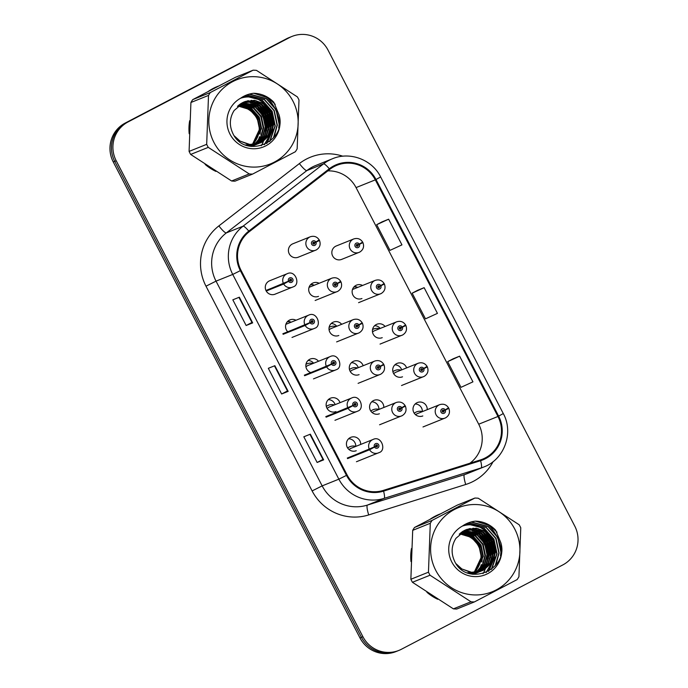 <?xml version="1.0" encoding="UTF-8"?>
<svg xmlns="http://www.w3.org/2000/svg" width="688" height="688" viewBox="0 0 688 688"><rect width="100%" height="100%" fill="white"/><g stroke="black" fill="none" stroke-linecap="round" stroke-linejoin="round"><path stroke-width="1.03" d="M295.986 320.247A7.233 7.112 68.1 0 0 288.289 332.235M318.51 361.269A7.233 7.112 68.1 0 0 305.936 366.816A7.233 7.112 68.1 0 0 311.81 372.844M340.027 402.712A7.233 7.112 68.1 0 0 329.93 398.464A7.233 7.112 68.1 0 0 326.8 407.855A7.233 7.112 68.1 0 0 335.95 411.587M360.658 444.491A7.233 7.112 68.1 0 0 350.218 437.602A7.233 7.112 68.1 0 0 347.087 446.994A7.233 7.112 68.1 0 0 356.238 450.726M266.239 291.033L283.688 284.024L288.607 281.315A2.408 2.374 68.1 0 0 291.764 282.261A2.408 2.374 68.1 0 0 292.761 279.027A2.408 2.374 68.1 0 0 289.545 277.986A2.408 2.374 68.1 0 0 288.513 281.125L283.396 283.465A7.233 7.112 -111.9 0 1 287.145 273.738L269.696 280.756A7.233 7.112 68.1 0 0 265.938 290.439A7.233 7.112 68.1 0 0 275.725 293.888M319.129 283.284A7.233 7.112 68.1 0 0 309.368 292.615A7.233 7.112 68.1 0 0 318.518 296.356M341.652 324.306A7.233 7.112 68.1 0 0 329.655 331.754A7.233 7.112 68.1 0 0 338.806 335.495M363.169 365.758A7.233 7.112 68.1 0 0 353.073 361.501A7.233 7.112 68.1 0 0 349.943 370.892A7.233 7.112 68.1 0 0 359.093 374.633M383.801 407.528A7.233 7.112 68.1 0 0 373.36 400.64A7.233 7.112 68.1 0 0 370.23 410.031A7.233 7.112 68.1 0 0 379.38 413.772M298.231 257.209L316.325 249.907A7.233 7.112 -111.9 0 1 306.521 246.467A7.233 7.112 -111.9 0 1 310.288 236.775L292.839 243.793A7.233 7.112 68.1 0 0 289.072 253.476A7.233 7.112 68.1 0 0 298.867 256.925M362.559 285.468A7.233 7.112 68.1 0 0 352.789 294.791A7.233 7.112 68.1 0 0 361.948 298.532M385.082 326.482A7.233 7.112 68.1 0 0 373.085 333.929A7.233 7.112 68.1 0 0 382.236 337.67M406.599 367.934A7.233 7.112 68.1 0 0 396.503 363.677A7.233 7.112 68.1 0 0 393.373 373.068A7.233 7.112 68.1 0 0 402.523 376.809M427.231 409.704A7.233 7.112 68.1 0 0 416.79 402.815A7.233 7.112 68.1 0 0 413.66 412.207A7.233 7.112 68.1 0 0 422.81 415.948M341.661 259.393L359.755 252.083A7.233 7.112 -111.9 0 1 349.951 248.643A7.233 7.112 -111.9 0 1 353.718 238.96L336.269 245.969A7.233 7.112 68.1 0 0 332.502 255.652A7.233 7.112 68.1 0 0 342.289 259.101M415.165 403.985A7.233 7.112 -111.9 0 1 422.346 411.63M394.878 364.846A7.233 7.112 -111.9 0 1 401.697 369.86M374.59 325.708A7.233 7.112 -111.9 0 1 380.189 328.443M354.303 286.569A7.233 7.112 -111.9 0 1 357.665 287.429M371.735 401.809A7.233 7.112 -111.9 0 1 378.916 409.455M351.448 362.671A7.233 7.112 -111.9 0 1 358.267 367.684M331.16 323.532A7.233 7.112 -111.9 0 1 336.759 326.267M310.873 284.393A7.233 7.112 -111.9 0 1 314.235 285.253M348.592 438.772A7.233 7.112 -111.9 0 1 355.773 446.417M328.305 399.633A7.233 7.112 -111.9 0 1 335.125 404.647M308.018 360.495A7.233 7.112 -111.9 0 1 313.616 363.23M287.73 321.356A7.233 7.112 -111.9 0 1 291.093 322.216M213.28 88.391A46.294 45.511 68.1 0 0 208.344 91.392A46.294 45.511 68.1 0 1 213.28 88.391A46.294 45.511 68.1 0 1 217.313 86.533A46.294 45.511 68.1 0 0 213.28 88.391M189.69 120.692A46.294 45.511 68.1 0 0 189.2 133.747A46.294 45.511 68.1 0 1 189.69 120.692M205.127 164.398A46.294 45.511 68.1 0 0 215.912 171.398A46.294 45.511 68.1 0 1 205.127 164.398M435.057 516.249A46.294 45.511 68.1 0 0 430.12 519.242A46.294 45.511 68.1 0 1 435.057 516.249A46.294 45.511 68.1 0 1 439.099 514.383A46.294 45.511 68.1 0 0 435.057 516.249M411.467 548.542A46.294 45.511 68.1 0 0 410.985 561.606A46.294 45.511 68.1 0 1 411.467 548.542M426.904 592.256A46.294 45.511 68.1 0 0 437.688 599.257A46.294 45.511 68.1 0 1 426.904 592.256M469.895 463.239A30.857 30.341 68.1 0 0 478.71 424.212L356.057 187.6A30.857 30.341 68.1 0 0 327.823 170.882M334.222 166.522A30.857 30.341 -111.9 0 1 336.914 165.283A30.857 30.341 -111.9 0 1 375.313 179.86L497.966 416.481A30.857 30.341 -111.9 0 1 482.572 459.163A30.857 30.341 -111.9 0 1 480.379 459.954L383.354 490.389A30.857 30.341 -111.9 0 1 347.148 475.03L241.024 270.289A30.857 30.341 -111.9 0 1 249.262 231.701L329.767 169.386A30.857 30.341 -111.9 0 1 334.222 166.522M333.861 165.842A31.631 31.106 68.1 0 0 329.294 168.766L248.798 231.091A31.631 31.106 68.1 0 0 240.353 270.642L346.477 475.382A31.631 31.106 68.1 0 0 383.586 491.129L480.611 460.685A31.631 31.106 68.1 0 0 498.637 416.128L375.992 179.516A31.631 31.106 68.1 0 0 333.861 165.842M292.013 36.421L289.08 37.599A28.93 28.449 68.1 0 0 286.552 38.76L125.164 123.092A28.93 28.449 68.1 0 0 113.262 161.947L359.979 637.914L361.449 637.32A28.93 28.449 68.1 0 0 397.458 650.994A28.93 28.449 68.1 0 1 361.449 637.32L114.733 161.353L361.449 637.32L362.92 636.735A28.93 28.449 68.1 0 0 398.92 650.401A28.93 28.449 68.1 0 0 401.448 649.24L562.836 564.908A28.93 28.449 68.1 0 0 574.738 526.053L328.021 50.086A28.93 28.449 68.1 0 0 292.013 36.421A28.93 28.449 68.1 0 0 289.493 37.582L128.106 121.914A28.93 28.449 68.1 0 0 116.203 160.768L362.92 636.735M125.164 123.092L126.635 122.498A28.93 28.449 68.1 0 0 114.733 161.353A28.93 28.449 68.1 0 1 126.635 122.498L288.023 38.175L128.106 121.914M290.542 37.006A28.93 28.449 68.1 0 0 288.023 38.175A28.93 28.449 68.1 0 1 290.542 37.006M459.627 356.169L447.673 361.656L460.986 387.344L472.94 381.849L459.627 356.169L453.108 358.792M388.634 219.197L376.68 224.692L389.984 250.372L401.947 244.876L388.634 219.197L382.115 221.828M424.135 287.679L412.172 293.174L425.485 318.854L437.439 313.367L424.135 287.679L417.607 290.31M279.638 122.765A46.294 45.511 68.1 0 0 266.007 96.38A46.294 45.511 68.1 0 1 279.638 122.765M218.552 86.052A46.294 45.511 68.1 0 0 217.313 86.533A46.294 45.511 68.1 0 1 218.552 86.052M501.414 550.615A46.294 45.511 68.1 0 0 487.783 524.23A46.294 45.511 68.1 0 1 501.414 550.615M440.329 513.91A46.294 45.511 68.1 0 0 439.099 514.383L439.099 514.383A46.294 45.511 68.1 0 1 440.329 513.91M252.659 322.887L246.141 325.501L232.828 299.822L239.347 297.199L252.659 322.887L239.226 297.25M323.661 459.851L317.134 462.474L303.821 436.794L310.348 434.171L323.661 459.851L310.228 434.214M288.16 391.369L281.641 393.992L268.329 368.304L274.847 365.689L288.16 391.369L274.727 365.732M281.641 393.992L287.464 390.947L288.04 391.403M317.134 462.474L322.964 459.429L323.532 459.885M246.141 325.501L251.963 322.457L252.539 322.921M412.172 293.174L417.676 290.276M376.68 224.692L382.175 221.794M447.673 361.656L453.168 358.766M287.464 390.947L274.452 365.844M251.963 322.466L238.951 297.362M322.964 459.429L309.953 434.326M359.979 637.914A28.93 28.449 68.1 0 0 395.987 651.579L398.92 650.401M353.718 238.96C357.459 237.781 360.435 238.822 362.645 242.073L359.282 244.145A2.408 2.374 68.1 0 0 356.117 243.199A2.408 2.374 68.1 0 0 355.128 246.433A2.408 2.374 68.1 0 0 358.336 247.482A2.408 2.374 68.1 0 0 359.377 244.335L358.087 244.937A0.963 0.946 -111.9 0 1 357.588 246.235A0.963 0.946 -111.9 0 1 356.367 245.736A0.963 0.946 -111.9 0 1 356.866 244.446A0.963 0.946 -111.9 0 1 358.052 244.859L359.282 244.145M358.328 244.696L359.42 244.266L358.087 244.937M357.27 245.263A0.963 0.946 -111.9 0 1 357.141 246.295M356.298 245.513L357.21 245.152M356.289 245.203L357.003 244.919M359.377 244.335L362.937 242.632L359.592 243.973M356.281 245.298L357.072 244.98M356.504 244.713A0.963 0.946 -111.9 0 1 357.235 245.195L358.052 244.859M310.288 236.775C314.029 235.606 317.005 236.646 319.215 239.897L315.852 241.97A2.408 2.374 68.1 0 0 312.687 241.024A2.408 2.374 68.1 0 0 311.698 244.257A2.408 2.374 68.1 0 0 314.906 245.306A2.408 2.374 68.1 0 0 315.947 242.159L314.657 242.761A0.963 0.946 -111.9 0 1 314.158 244.059A0.963 0.946 -111.9 0 1 312.937 243.561A0.963 0.946 -111.9 0 1 313.436 242.271A0.963 0.946 -111.9 0 1 314.622 242.683L315.852 241.97M314.898 242.52L315.99 242.081L314.657 242.761M313.84 243.088A0.963 0.946 -111.9 0 1 313.711 244.12M312.868 243.337L313.78 242.976M312.859 243.027L313.573 242.744M315.947 242.159L319.507 240.456L316.162 241.789M312.851 243.122L313.642 242.804M313.074 242.537A0.963 0.946 -111.9 0 1 313.805 243.01L314.622 242.683M288.513 281.125L289.794 280.523A0.963 0.946 -111.9 0 1 290.293 279.233A0.963 0.946 -111.9 0 1 291.514 279.724A0.963 0.946 -111.9 0 1 291.015 281.022A0.963 0.946 -111.9 0 1 289.837 280.601L288.607 281.315M289.932 279.491A0.963 0.946 -111.9 0 1 290.568 281.082M265.989 290.551L289.837 280.601M265.946 290.474L283.396 283.465M252.333 144.549A22.042 21.681 68.1 0 0 237.463 106.322M213.985 142.519A45.322 44.565 68.1 0 0 274.349 162.119A45.322 44.565 68.1 0 0 293.002 101.239A45.322 44.565 68.1 0 0 232.639 81.648A45.322 44.565 68.1 0 0 213.985 142.519M252.573 174.098L295.358 151.738A52.073 51.204 68.1 0 0 297.156 148.875L298.988 99.958A52.073 51.204 68.1 0 0 298.222 98.427A52.073 51.204 68.1 0 0 297.414 96.931L256.461 70.365A52.073 51.204 68.1 0 0 253.098 70.193L235.502 77.271L192.709 99.631A52.073 51.204 68.1 0 0 190.92 102.486L189.088 151.403L206.684 144.334A52.073 51.204 68.1 0 0 207.449 145.865A52.073 51.204 68.1 0 0 208.258 147.361L190.653 154.439L231.615 180.996A52.073 51.204 68.1 0 0 234.978 181.168L252.573 174.098A52.073 51.204 68.1 0 1 249.211 173.926L208.258 147.361M189.088 151.403A52.073 51.204 68.1 0 0 189.845 152.934A52.073 51.204 68.1 0 0 190.653 154.439M252.376 144.549L259.531 129.267L257.209 118.069L249.735 109.564L237.833 105.969M253.562 144.489L261.603 128.432L259.281 117.235L251.808 108.73L238.727 105.178M253.27 144.506L261.087 128.647L258.765 117.442L251.292 108.936L238.504 105.367M254.715 144.377L261.113 136.921L263.676 127.607L261.354 116.401L253.881 107.896L239.648 104.447M254.431 144.411L260.666 136.998L263.16 127.813L260.838 116.616L253.356 108.102L239.415 104.628M255.85 144.196L262.893 136.611L265.749 126.773L263.427 115.575L255.953 107.061L240.594 103.785M255.566 144.248L262.455 136.688L265.233 126.979L262.902 115.782L255.429 107.268L240.353 103.948M256.959 143.973L264.665 136.301L267.821 125.938L265.491 114.741L258.017 106.227L241.565 103.174M256.684 144.033L264.226 136.379L267.297 126.145L264.975 114.948L257.501 106.442L241.316 103.32M258.052 143.689L266.419 135.975L269.894 125.104L267.563 113.907L260.09 105.402L251.679 102.082L242.554 102.624M257.776 143.766L265.981 136.061L269.369 125.319L267.047 114.113L259.574 105.608L242.305 102.761M259.118 143.353L268.466 135.183L271.958 124.279L269.636 113.073L262.162 104.567L253.184 101.162L243.578 102.125M245.504 144.953L258.095 143.792L259.531 143.104L267.95 135.39L271.442 124.485L269.12 113.288L261.646 104.774L252.814 101.394L243.32 102.245M234.307 135.906L240.06 141.109L249.839 144.454L260.167 142.958L262.119 142.063L270.539 134.349L274.03 123.444L271.708 112.247L264.226 103.725L254.543 100.328L244.446 101.755L234.169 110.458C229.697 117.562 229.164 124.992 232.544 132.75C244.18 159.96 287.455 142.562 279.061 114.905L273.807 102.228C268.26 96.535 261.569 93.551 253.734 93.276C248.918 93.8 244.532 95.451 240.594 98.238A26.944 26.497 68.1 0 0 230.007 134.151A26.944 26.497 68.1 0 0 263.341 146.957A26.944 26.497 68.1 0 0 279.061 114.905M259.901 143.061L261.603 142.27L270.023 134.556L273.514 123.651L271.192 112.454L263.719 103.94L254.818 100.551L245.272 101.454M251.877 146.286L252.651 145.959M252.909 145.847L253.657 145.478M253.906 145.349L254.646 144.944M254.887 144.807L255.609 144.36M251.619 146.389L252.384 146.054M252.642 145.933L253.39 145.555M253.64 145.426L254.371 145.013M254.612 144.867L255.334 144.411M250.939 146.424L254.723 145.134M254.973 145.013L255.73 144.643M255.979 144.523L256.719 144.11M251.12 146.449L253.949 145.46M253.691 145.555L254.457 145.22M254.715 145.099L255.463 144.729M255.712 144.592L256.443 144.179M249.46 146.148L256.796 144.299M257.045 144.179L257.802 143.818M249.976 146.26L256.022 144.626M255.764 144.729L256.529 144.394M256.779 144.274L257.536 143.895M246.889 145.452L258.095 143.792M257.837 143.895L258.602 143.56M238.091 140.318L249.323 144.661L260.167 142.958M249.692 107.973L257.544 117.424L260.425 131.09L260.098 134.177M259.565 136.697L258.095 140.885M261.096 128.398A26.944 26.497 68.1 0 0 258.06 117.209A26.944 26.497 68.1 0 0 252.178 109.564M249.323 107.302A26.944 26.497 68.1 0 0 244.679 104.739M243.767 104.37A26.944 26.497 68.1 0 0 241.961 103.75M241.583 103.639A26.944 26.497 68.1 0 0 241.049 103.492M240.594 98.238C249.34 95.391 257.217 97.223 264.226 103.725M231.615 180.996L249.211 173.926M192.709 99.631L210.304 92.553A52.073 51.204 68.1 0 0 208.516 95.417L190.92 102.486M210.304 92.553L253.098 70.193M206.684 144.334L208.516 95.417M266.626 130.582L264.476 116.607L256.856 106.021M255.05 104.576L251.516 102.349M250.733 101.944L249.073 101.196M248.695 101.041L247.912 100.749M268.698 129.748L266.54 115.782L258.929 105.195M257.123 103.742L253.588 101.514M252.806 101.119L251.146 100.371M264.304 144.669L269.077 136.379M269.386 135.502L270.453 131.288M270.762 128.923L268.612 114.948L260.993 104.361M259.187 102.908L255.661 100.68M243.328 97.438L241.755 97.447M266.652 143.5L272.525 130.453M272.835 128.088L270.685 114.113L263.065 103.527M248.953 96.922L243.096 96.647M269.541 141.59L274.994 126.007L271.915 111.465L262.145 100.414L244.627 95.856M273.411 137.944L277.066 125.173L273.987 110.63L264.218 99.579L246.502 95.039M278.717 128.054L279.139 124.339L276.06 109.796L266.29 98.754L249.09 94.17M275.226 104.335L268.363 97.92L253.734 93.276M266.978 128.94L264.966 117.089L258.215 106.932M256.151 105.118L252.229 102.486M251.369 102.03L249.555 101.188M249.133 101.016L248.273 100.68M269.051 128.106L267.039 116.255L260.288 106.107M258.224 104.284L254.302 101.661M253.433 101.196L251.627 100.353M264.579 144.549L269.481 135.854M269.808 134.882L270.883 130.092M271.124 127.271L269.111 115.421L262.36 105.273M260.296 103.458L256.366 100.826M243.793 97.343L241.918 97.343M266.978 143.31L272.947 129.258M273.196 126.437L271.175 114.586L264.433 104.438M250.346 97.017L243.277 96.552M269.963 141.264L275.252 125.904L272.181 111.353L262.403 100.31L244.833 95.752M273.996 137.239L277.324 125.07L274.245 110.527L264.476 99.476L246.768 94.935M279.319 125.414L276.318 109.693L266.548 98.642L249.512 94.05M261.251 145.77A31.442 30.917 68.1 0 0 263.409 141.332M263.47 141.178A31.442 30.917 68.1 0 0 263.728 140.481M263.839 140.163A31.442 30.917 68.1 0 0 264.269 138.821M264.441 138.211A31.442 30.917 68.1 0 0 265.035 135.665M265.233 134.47A31.442 30.917 68.1 0 0 265.551 128.794M265.258 125.388A31.442 30.917 68.1 0 0 258.224 109.487M256.099 107.165A31.442 30.917 68.1 0 0 252.169 103.862M251.275 103.252A31.442 30.917 68.1 0 0 249.331 102.073M248.867 101.815A31.442 30.917 68.1 0 0 247.835 101.282M247.594 101.162A31.442 30.917 68.1 0 0 247.087 100.93M259.668 140.98L258.181 143.035M474.109 572.399A22.042 21.681 68.1 0 0 459.24 534.18M435.771 570.378A45.322 44.565 68.1 0 0 496.125 589.969A45.322 44.565 68.1 0 0 514.779 529.098A45.322 44.565 68.1 0 0 454.415 509.498A45.322 44.565 68.1 0 0 435.771 570.378M474.35 601.948L517.144 579.588A52.073 51.204 68.1 0 0 518.933 576.733L520.764 527.808A52.073 51.204 68.1 0 0 520.008 526.286A52.073 51.204 68.1 0 0 519.191 524.781L478.237 498.224A52.073 51.204 68.1 0 0 474.875 498.052L457.279 505.121L414.486 527.481A52.073 51.204 68.1 0 0 412.697 530.345L410.865 579.262L428.461 572.192A52.073 51.204 68.1 0 0 429.226 573.715A52.073 51.204 68.1 0 0 430.034 575.22L412.439 582.289L453.392 608.854A52.073 51.204 68.1 0 0 456.755 609.026L474.35 601.948A52.073 51.204 68.1 0 1 470.988 601.785L430.034 575.22M410.865 579.262A52.073 51.204 68.1 0 0 411.63 580.792A52.073 51.204 68.1 0 0 412.439 582.289M474.161 572.399L481.316 557.125L478.986 545.928L471.512 537.414L459.61 533.828M475.339 572.347L483.389 556.291L481.058 545.094L473.585 536.58L460.504 533.037M475.047 572.364L482.864 556.497L480.542 545.3L473.069 536.795L460.281 533.226M476.492 572.227L482.89 564.779L485.453 555.457L483.131 544.26L475.657 535.754L461.424 532.306M476.208 572.261L482.443 564.857L484.937 555.672L482.615 544.466L475.141 535.961L461.192 532.486M477.627 572.055L484.679 564.47L487.525 554.631L485.203 543.425L477.73 534.92L462.37 531.643M477.352 572.106L484.232 564.547L487.009 554.838L484.687 543.64L477.214 535.126L462.13 531.798M478.736 571.823L486.442 564.151L489.598 553.797L487.276 542.6L479.803 534.086L463.342 531.033M478.461 571.891L486.003 564.229L489.082 554.003L486.751 542.806L479.278 534.292L463.101 531.179M479.828 571.539L488.196 563.833L491.671 552.963L489.34 541.766L481.867 533.252L473.456 529.932L464.34 530.482M479.562 571.616L487.766 563.911L491.155 553.169L488.824 541.972L481.351 533.467L464.09 530.611M480.895 571.203L490.243 563.042L493.743 552.129L491.413 540.931L483.939 532.426L474.969 529.02L465.363 529.984M480.628 571.298L489.727 563.248L493.219 552.335L490.897 541.138L483.423 532.632L474.591 529.244L465.105 530.104M456.092 563.764L461.837 568.967L471.624 572.304L481.944 570.816L483.896 569.913L492.316 562.208L495.807 551.294L493.485 540.097L486.003 531.583L476.32 528.178L466.223 529.614L455.946 538.308C451.483 545.412 450.941 552.851 454.321 560.608C465.957 587.819 509.24 570.412 500.838 542.755L495.584 530.087C490.037 524.394 483.346 521.409 475.511 521.134C470.695 521.659 466.318 523.31 462.37 526.088A26.944 26.497 68.1 0 0 451.792 562.01A26.944 26.497 68.1 0 0 485.126 574.815A26.944 26.497 68.1 0 0 500.838 542.755M481.686 570.92L483.38 570.128L491.8 562.414L495.291 551.509L492.969 540.304L485.496 531.798L476.595 528.401L467.049 529.313M473.662 574.145L474.428 573.818M474.686 573.706L475.442 573.336M475.683 573.207L476.423 572.803M476.672 572.657L477.395 572.21M473.404 574.248L474.17 573.912M474.419 573.792L475.167 573.414M475.417 573.285L476.148 572.863M476.397 572.717L477.111 572.261M472.716 574.274L477.24 572.579M476.758 572.872L477.506 572.502M477.756 572.373L478.495 571.969M472.897 574.299L475.219 573.517M475.468 573.414L476.234 573.078M477.489 572.45L478.22 572.038M471.237 574.007L478.573 572.149M478.822 572.038L479.579 571.668M471.762 574.11L477.799 572.476M477.541 572.579L478.306 572.244M478.564 572.124L479.312 571.754M467.281 572.803L480.645 571.324M468.666 573.31L479.871 571.651M479.613 571.754L480.379 571.41M459.868 568.176L471.099 572.511L481.944 570.816M471.469 535.823L479.321 545.274L482.202 558.948L481.875 562.027M481.342 564.556L479.871 568.735M482.881 556.257A26.944 26.497 68.1 0 0 479.846 545.068A26.944 26.497 68.1 0 0 473.955 537.414M471.108 535.161A26.944 26.497 68.1 0 0 466.464 532.598M465.544 532.228A26.944 26.497 68.1 0 0 463.746 531.609M463.359 531.489A26.944 26.497 68.1 0 0 462.826 531.342M462.37 526.088C471.117 523.25 478.994 525.082 486.003 531.583M453.392 608.854L470.988 601.785M414.486 527.481L432.09 520.412A52.073 51.204 68.1 0 0 430.292 523.276L412.697 530.345M432.09 520.412L474.875 498.052M428.461 572.192L430.292 523.276M488.403 558.441L486.253 544.466L478.633 533.879M476.827 532.426L473.292 530.207M472.51 529.803L470.859 529.055M470.48 528.9L469.689 528.599M490.475 557.607L488.325 543.632L480.706 533.045M478.9 531.6L475.365 529.373M474.582 528.969L472.931 528.221M486.081 572.528L490.854 564.229M491.163 563.352L492.23 559.138M492.548 556.773L490.389 542.806L482.778 532.22M480.972 530.766L477.438 528.539M465.114 525.297L463.54 525.305M488.428 571.358L494.302 558.312M494.62 555.938L492.462 541.972L484.851 531.385M470.73 524.781L464.873 524.505M491.327 569.44L496.77 553.866L493.7 539.315L483.922 528.272L466.404 523.714M495.188 565.803L498.843 553.032L495.773 538.48L485.995 527.438L468.279 522.897M500.503 555.904L500.916 552.197L497.837 537.655L488.067 526.604L470.876 522.02M497.011 532.185L490.14 525.77L475.511 521.134M488.764 556.79L486.743 544.939L480 534.791M477.936 532.976L474.006 530.345M473.146 529.889L471.332 529.038M470.919 528.866L470.05 528.539M490.836 555.964L488.815 544.105L482.064 533.957M480 532.142L476.079 529.511M475.219 529.055L473.404 528.212M486.356 572.407L491.266 563.713M491.593 562.732L492.66 557.951M492.9 555.13L490.888 543.279L484.137 533.131M482.073 531.308L478.151 528.676M465.57 525.193L463.695 525.202M488.755 571.169L494.732 557.117M494.973 554.296L492.961 542.445L486.21 532.297M472.123 524.875L465.054 524.402M491.739 569.114L497.037 553.763L493.958 539.211L484.18 528.169L466.619 523.611M495.773 565.097L499.101 552.928L496.031 538.377L486.253 527.335L468.554 522.794M501.096 553.264L498.095 537.552L488.325 526.501L471.289 521.908M483.036 573.62A31.442 30.917 68.1 0 0 485.186 569.191M485.246 569.028A31.442 30.917 68.1 0 0 485.504 568.34M485.616 568.013A31.442 30.917 68.1 0 0 486.046 566.68M486.227 566.069A31.442 30.917 68.1 0 0 486.812 563.524M487.009 562.32A31.442 30.917 68.1 0 0 487.328 556.652M487.035 553.238A31.442 30.917 68.1 0 0 480 537.337M477.876 535.023A31.442 30.917 68.1 0 0 473.946 531.721M473.06 531.11A31.442 30.917 68.1 0 0 471.117 529.923M470.644 529.674A31.442 30.917 68.1 0 0 469.612 529.141M469.371 529.02A31.442 30.917 68.1 0 0 468.863 528.788M481.454 568.838L479.957 570.885M358.577 302.66L381.229 293.509A7.233 7.112 -111.9 0 1 371.434 290.078A7.233 7.112 -111.9 0 1 375.192 280.386C378.933 279.216 381.909 280.248 384.119 283.508L380.756 285.58A2.408 2.374 68.1 0 0 377.6 284.634A2.408 2.374 68.1 0 0 376.603 287.868A2.408 2.374 68.1 0 0 379.819 288.908A2.408 2.374 68.1 0 0 380.851 285.769L379.561 286.371A0.963 0.946 -111.9 0 1 379.062 287.67A0.963 0.946 -111.9 0 1 377.841 287.171A0.963 0.946 -111.9 0 1 378.348 285.881A0.963 0.946 -111.9 0 1 379.527 286.294L380.756 285.58M379.81 286.131L380.894 285.692L379.561 286.371M378.753 286.698A0.963 0.946 -111.9 0 1 378.615 287.73M377.772 286.948L378.684 286.586M377.764 286.638L378.477 286.354M380.851 285.769L384.411 284.067L381.066 285.4M377.755 286.733L378.546 286.414M377.979 286.139A0.963 0.946 -111.9 0 1 378.71 286.621L379.527 286.294M402.695 334.953A7.233 7.112 -111.9 0 1 392.908 331.513A7.233 7.112 -111.9 0 1 396.666 321.821C400.407 320.642 403.392 321.683 405.602 324.942L402.231 327.015A2.408 2.374 68.1 0 0 399.074 326.069A2.408 2.374 68.1 0 0 398.077 329.303A2.408 2.374 68.1 0 0 401.293 330.343A2.408 2.374 68.1 0 0 402.334 327.204L401.044 327.806A0.963 0.946 -111.9 0 1 400.545 329.096A0.963 0.946 -111.9 0 1 399.324 328.606A0.963 0.946 -111.9 0 1 399.823 327.307A0.963 0.946 -111.9 0 1 401.001 327.729L402.231 327.015M401.285 327.565L402.377 327.127L401.044 327.806M400.227 328.133A0.963 0.946 -111.9 0 1 400.089 329.165M399.246 328.382L400.167 328.013M399.238 328.073L399.952 327.78M402.334 327.204L405.886 325.493L402.54 326.834M399.229 328.167L400.029 327.849M399.453 327.574A0.963 0.946 -111.9 0 1 400.184 328.056L401.001 327.729M424.169 376.388A7.233 7.112 -111.9 0 1 414.382 372.939A7.233 7.112 -111.9 0 1 418.149 363.255C421.89 362.077 424.866 363.118 427.076 366.377L423.713 368.45A2.408 2.374 68.1 0 0 420.549 367.495A2.408 2.374 68.1 0 0 419.56 370.737A2.408 2.374 68.1 0 0 422.767 371.778A2.408 2.374 68.1 0 0 423.808 368.63L422.518 369.241A0.963 0.946 -111.9 0 1 422.019 370.531A0.963 0.946 -111.9 0 1 420.798 370.032A0.963 0.946 -111.9 0 1 421.297 368.742A0.963 0.946 -111.9 0 1 422.484 369.164L423.713 368.45M422.759 369L423.851 368.562L422.518 369.241M421.701 369.568A0.963 0.946 -111.9 0 1 421.572 370.591M420.729 369.817L421.641 369.447M420.721 369.508L421.434 369.215M423.808 368.63L427.36 366.928L424.014 368.269M420.712 369.602L421.503 369.284M420.936 369.009A0.963 0.946 -111.9 0 1 421.667 369.49L422.484 369.164M423 426.956L445.661 417.814A7.233 7.112 -111.9 0 1 435.865 414.374A7.233 7.112 -111.9 0 1 439.623 404.69C443.364 403.512 446.34 404.553 448.55 407.812L445.188 409.885A2.408 2.374 68.1 0 0 442.023 408.93A2.408 2.374 68.1 0 0 441.034 412.172A2.408 2.374 68.1 0 0 444.242 413.213A2.408 2.374 68.1 0 0 445.282 410.065L443.992 410.667A0.963 0.946 -111.9 0 1 443.493 411.966A0.963 0.946 -111.9 0 1 442.272 411.467A0.963 0.946 -111.9 0 1 442.78 410.177A0.963 0.946 -111.9 0 1 443.958 410.598L445.188 409.885M443.184 410.994A0.963 0.946 -111.9 0 1 443.046 412.026M442.203 411.252L443.115 410.882M442.195 410.934L442.909 410.65M445.282 410.065L448.843 408.362L445.497 409.704M442.186 411.028L442.977 410.71M442.41 410.444A0.963 0.946 -111.9 0 1 443.141 410.925L443.958 410.598M283.155 334.299L305.162 325.458L310.082 322.749A2.408 2.374 68.1 0 0 313.246 323.695A2.408 2.374 68.1 0 0 314.235 320.462A2.408 2.374 68.1 0 0 311.028 319.421A2.408 2.374 68.1 0 0 309.987 322.56L311.277 321.958A0.963 0.946 -111.9 0 1 311.776 320.66A0.963 0.946 -111.9 0 1 312.997 321.158A0.963 0.946 -111.9 0 1 312.49 322.448A0.963 0.946 -111.9 0 1 311.311 322.036L310.082 322.749M311.406 320.926A0.963 0.946 -111.9 0 1 312.042 322.517M287.833 331.84L311.311 322.036M309.987 322.56L304.879 324.899A7.233 7.112 -111.9 0 1 308.62 315.173C316.927 310.89 322.302 326.155 314.657 328.296L314.012 328.597A7.233 7.112 -111.9 0 1 305.162 325.458M282.863 333.74L304.879 324.899M304.629 375.734L326.645 366.885L331.556 364.184A2.408 2.374 68.1 0 0 334.721 365.13A2.408 2.374 68.1 0 0 335.71 361.888A2.408 2.374 68.1 0 0 332.502 360.847A2.408 2.374 68.1 0 0 331.461 363.995L332.751 363.393A0.963 0.946 -111.9 0 1 333.25 362.094A0.963 0.946 -111.9 0 1 334.471 362.593A0.963 0.946 -111.9 0 1 333.972 363.883A0.963 0.946 -111.9 0 1 332.794 363.47L331.556 364.184M332.88 362.361A0.963 0.946 -111.9 0 1 333.525 363.943M310.907 372.629L332.794 363.47M331.461 363.995L326.353 366.326A7.233 7.112 -111.9 0 1 330.102 356.608C338.401 352.325 343.776 367.59 336.14 369.731L335.495 370.032A7.233 7.112 -111.9 0 1 326.645 366.885M304.337 375.175L326.353 366.326M326.103 417.169L348.119 408.319L353.039 405.61A2.408 2.374 68.1 0 0 356.195 406.565A2.408 2.374 68.1 0 0 357.192 403.323A2.408 2.374 68.1 0 0 353.976 402.282A2.408 2.374 68.1 0 0 352.935 405.43L354.225 404.828A0.963 0.946 -111.9 0 1 354.724 403.529A0.963 0.946 -111.9 0 1 355.945 404.028A0.963 0.946 -111.9 0 1 355.447 405.318A0.963 0.946 -111.9 0 1 354.268 404.897L353.039 405.61M354.363 403.796A0.963 0.946 -111.9 0 1 354.999 405.378M329.389 415.268L354.268 404.897M352.935 405.43L347.827 407.76A7.233 7.112 -111.9 0 1 351.577 398.042C359.884 393.76 365.251 409.025 357.614 411.166L356.969 411.458A7.233 7.112 -111.9 0 1 348.119 408.319M325.811 416.61L347.827 407.76M347.578 458.604L369.594 449.754L374.513 447.045A2.408 2.374 68.1 0 0 377.678 448A2.408 2.374 68.1 0 0 378.667 444.758A2.408 2.374 68.1 0 0 375.459 443.717A2.408 2.374 68.1 0 0 374.418 446.856L375.708 446.254A0.963 0.946 -111.9 0 1 376.207 444.964A0.963 0.946 -111.9 0 1 377.428 445.463A0.963 0.946 -111.9 0 1 376.921 446.753A0.963 0.946 -111.9 0 1 375.743 446.331L374.513 447.045M375.837 445.231A0.963 0.946 -111.9 0 1 376.474 446.813M350.863 456.694L375.743 446.331M374.418 446.856L369.301 449.195A7.233 7.112 -111.9 0 1 373.051 439.469C381.358 435.186 386.733 450.459 379.088 452.601A7.233 7.112 -111.9 0 1 369.594 449.754M347.294 458.045L369.301 449.195M315.147 300.484L337.799 291.334A7.233 7.112 -111.9 0 1 328.004 287.902A7.233 7.112 -111.9 0 1 331.762 278.21C335.503 277.032 338.479 278.072 340.689 281.332L337.326 283.404A2.408 2.374 68.1 0 0 334.17 282.458A2.408 2.374 68.1 0 0 333.173 285.692A2.408 2.374 68.1 0 0 336.389 286.733A2.408 2.374 68.1 0 0 337.421 283.594L336.131 284.196A0.963 0.946 -111.9 0 1 335.632 285.494A0.963 0.946 -111.9 0 1 334.411 284.995A0.963 0.946 -111.9 0 1 334.918 283.697A0.963 0.946 -111.9 0 1 336.097 284.118L337.326 283.404M336.38 283.955L337.464 283.516L336.131 284.196M335.323 284.522A0.963 0.946 -111.9 0 1 335.185 285.554M334.342 284.772L335.254 284.411M334.334 284.462L335.047 284.178M337.421 283.594L340.981 281.882L337.636 283.224M334.325 284.557L335.116 284.239M334.549 283.963A0.963 0.946 -111.9 0 1 335.28 284.445L336.097 284.118M336.621 341.91L359.282 332.768A7.233 7.112 -111.9 0 1 349.478 329.328A7.233 7.112 -111.9 0 1 353.236 319.645C356.977 318.467 359.962 319.507 362.172 322.767L358.801 324.839A2.408 2.374 68.1 0 0 355.644 323.885A2.408 2.374 68.1 0 0 354.655 327.127A2.408 2.374 68.1 0 0 357.863 328.167A2.408 2.374 68.1 0 0 358.904 325.028L357.614 325.63A0.963 0.946 -111.9 0 1 357.115 326.92A0.963 0.946 -111.9 0 1 355.894 326.422A0.963 0.946 -111.9 0 1 356.393 325.132A0.963 0.946 -111.9 0 1 357.571 325.553L358.801 324.839M357.855 325.39L358.947 324.951L357.614 325.63M356.797 325.957A0.963 0.946 -111.9 0 1 356.668 326.989M355.816 326.207L356.737 325.837M355.808 325.897L356.522 325.605M358.904 325.028L362.456 323.317L359.11 324.659M355.799 325.992L356.599 325.673M356.023 325.398A0.963 0.946 -111.9 0 1 356.754 325.88L357.571 325.553M380.739 374.212A7.233 7.112 -111.9 0 1 370.952 370.763A7.233 7.112 -111.9 0 1 374.719 361.08C378.46 359.901 381.436 360.942 383.646 364.201L380.283 366.274A2.408 2.374 68.1 0 0 377.119 365.319A2.408 2.374 68.1 0 0 376.13 368.562A2.408 2.374 68.1 0 0 379.337 369.602A2.408 2.374 68.1 0 0 380.378 366.455L379.088 367.057A0.963 0.946 -111.9 0 1 378.589 368.355A0.963 0.946 -111.9 0 1 377.368 367.856A0.963 0.946 -111.9 0 1 377.867 366.566A0.963 0.946 -111.9 0 1 379.054 366.988L380.283 366.274M379.329 366.824L380.421 366.386L379.088 367.057M378.271 367.383A0.963 0.946 -111.9 0 1 378.142 368.415M377.299 367.641L378.211 367.272M377.291 367.332L378.004 367.039M380.378 366.455L383.93 364.752L380.584 366.093M377.282 367.418L378.073 367.1M377.506 366.833A0.963 0.946 -111.9 0 1 378.237 367.315L379.054 366.988M379.57 424.78L402.231 415.638A7.233 7.112 -111.9 0 1 392.435 412.198A7.233 7.112 -111.9 0 1 396.193 402.514C399.934 401.336 402.91 402.377 405.12 405.628L401.758 407.7A2.408 2.374 68.1 0 0 398.593 406.754A2.408 2.374 68.1 0 0 397.604 409.996A2.408 2.374 68.1 0 0 400.812 411.037A2.408 2.374 68.1 0 0 401.852 407.889L400.562 408.491A0.963 0.946 -111.9 0 1 400.063 409.79A0.963 0.946 -111.9 0 1 398.842 409.291A0.963 0.946 -111.9 0 1 399.35 408.001A0.963 0.946 -111.9 0 1 400.528 408.414L401.758 407.7M400.812 408.251L401.895 407.821L400.562 408.491M399.754 408.818A0.963 0.946 -111.9 0 1 399.616 409.85M398.773 409.076L399.685 408.706M398.765 408.758L399.479 408.474M401.852 407.889L405.413 406.187L402.067 407.528M398.756 408.853L399.547 408.534M398.98 408.268A0.963 0.946 -111.9 0 1 399.711 408.749L400.528 408.414M375.313 179.86L356.057 187.6M493.141 461.596A48.22 47.412 -111.9 0 1 473.361 481.333A48.22 47.412 -111.9 0 1 465.724 484.49L368.699 514.934A48.22 47.412 -111.9 0 1 312.12 490.931L205.996 286.191A48.22 47.412 -111.9 0 1 218.879 225.896L299.375 163.572A48.22 47.412 -111.9 0 1 342.856 156.219M205.996 286.191L216.032 281.143L232.733 274.435A38.571 37.926 -111.9 0 1 243.036 226.197L323.532 163.873A38.571 37.926 -111.9 0 1 329.105 160.304A38.571 37.926 -111.9 0 1 332.467 158.756L315.775 165.464A38.571 37.926 68.1 0 0 312.404 167.012A38.571 37.926 68.1 0 0 306.839 170.59L226.335 232.905A38.571 37.926 68.1 0 0 216.032 281.143L322.156 485.883A38.571 37.926 68.1 0 0 367.418 505.087L464.443 474.643A38.571 37.926 68.1 0 0 467.186 473.662L483.888 466.954A38.571 37.926 -111.9 0 1 481.144 467.935L384.119 498.37A38.571 37.926 -111.9 0 1 338.857 479.166L232.733 274.435L240.353 270.642M329.294 168.766A9.641 1.694 52.3 0 0 323.532 163.873L306.839 170.59A9.641 1.694 -127.7 0 1 299.375 163.572M346.477 475.382L338.857 479.166L322.156 485.883L312.12 490.931M383.586 491.129A9.641 1.754 72.6 0 1 384.119 498.37L367.418 505.087A9.641 1.754 -107.4 0 0 368.699 514.934M218.879 225.896A9.641 1.694 -127.7 0 0 226.335 232.905L243.036 226.197A9.641 1.694 52.3 0 1 248.798 231.091M480.611 460.685A9.641 1.754 72.6 0 1 481.144 467.935L464.443 474.643A9.641 1.754 -107.4 0 0 465.724 484.49M498.637 416.128L503.281 413.548L380.636 176.936L375.992 179.516M289.493 37.582L286.552 38.76M116.203 160.768L113.262 161.947M497.966 416.481L478.71 424.212M287.145 273.738C295.453 269.455 300.819 284.729 293.183 286.862A7.233 7.112 -111.9 0 1 283.688 284.024M375.192 280.386L353.176 289.235A7.233 7.112 68.1 0 0 352.454 289.579M353.813 287.085A9.159 9.004 -111.9 0 1 356.84 287.042M396.666 321.821L374.659 330.67A7.233 7.112 68.1 0 0 372.5 332.029M372.535 329.526A9.159 9.004 -111.9 0 1 379.458 328.735M418.149 363.255L396.133 372.105A7.233 7.112 68.1 0 0 393.708 373.73M392.9 371.709A9.159 9.004 -111.9 0 1 400.941 370.17M439.623 404.69L417.607 413.531A7.233 7.112 68.1 0 0 415.604 414.769M414.245 413.256A9.159 9.004 -111.9 0 1 422.346 411.587M308.62 315.173L286.604 324.022A7.233 7.112 68.1 0 0 285.881 324.366M287.24 321.872A9.159 9.004 -111.9 0 1 290.267 321.829M314.648 328.305A7.233 7.112 -111.9 0 1 314.012 328.597L292.004 337.447M330.102 356.608L308.086 365.457A7.233 7.112 68.1 0 0 305.936 366.816M305.962 364.313A9.159 9.004 -111.9 0 1 312.885 363.522M336.122 369.74A7.233 7.112 -111.9 0 1 335.495 370.032L313.479 378.873M351.577 398.042L329.561 406.883A7.233 7.112 68.1 0 0 327.135 408.517M326.327 406.496A9.159 9.004 -111.9 0 1 334.368 404.957M357.597 411.175A7.233 7.112 -111.9 0 1 356.969 411.458L334.953 420.308M373.051 439.469L351.035 448.318A7.233 7.112 68.1 0 0 349.031 449.548M347.672 448.034A9.159 9.004 -111.9 0 1 355.773 446.366M331.762 278.21L309.746 287.059A7.233 7.112 68.1 0 0 309.024 287.403M310.383 284.909A9.159 9.004 -111.9 0 1 313.41 284.866M353.236 319.645L331.229 328.494A7.233 7.112 68.1 0 0 329.07 329.853M329.105 327.35A9.159 9.004 -111.9 0 1 336.028 326.559M374.719 361.08L352.703 369.92A7.233 7.112 68.1 0 0 350.278 371.554M349.47 369.533A9.159 9.004 -111.9 0 1 357.511 367.994M396.193 402.514L374.177 411.355A7.233 7.112 68.1 0 0 372.174 412.594M370.815 411.071A9.159 9.004 -111.9 0 1 378.916 409.403M483.888 466.954C504.304 459.446 513.97 432.769 503.281 413.548M380.636 176.936C372.156 159.659 349.96 151.265 332.467 158.756M359.755 252.083C363.316 249.804 364.373 246.648 362.937 242.632M316.325 249.907C319.886 247.62 320.943 244.472 319.507 240.456M275.088 294.172L293.183 286.862M475.21 573.517L475.726 573.31M381.229 293.509C384.79 291.23 385.848 288.083 384.411 284.067M380.051 344.095L402.712 334.944C406.264 332.665 407.322 329.518 405.886 325.493M401.525 385.521L424.186 376.379C427.747 374.1 428.805 370.952 427.36 366.928M445.661 417.814C449.221 415.535 450.279 412.379 448.843 408.362M356.436 461.743L379.088 452.601M337.799 291.334C341.36 289.055 342.418 285.907 340.981 281.882M359.282 332.768C362.834 330.489 363.892 327.342 362.456 323.317M358.095 383.345L380.756 374.203C384.317 371.924 385.375 368.777 383.93 364.752M402.231 415.638C405.791 413.359 406.849 410.203 405.413 406.187"/></g></svg>

